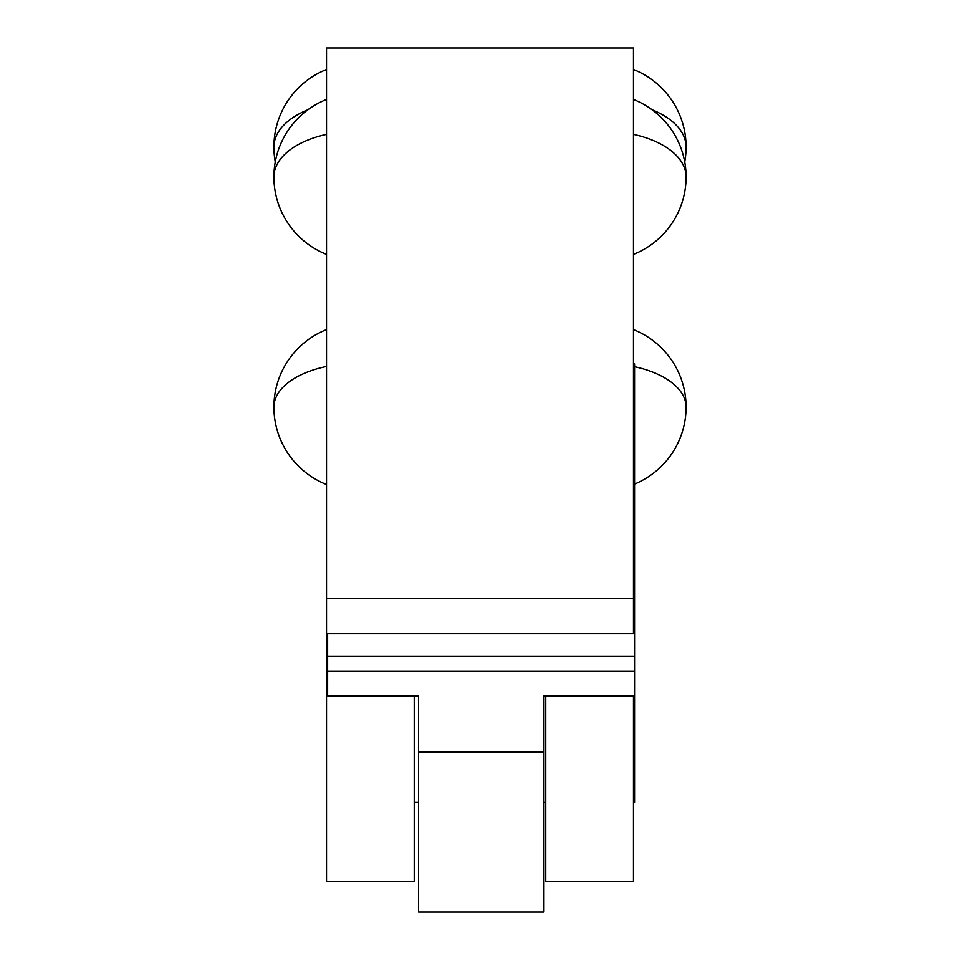<?xml version="1.0" encoding="UTF-8"?>
<svg xmlns="http://www.w3.org/2000/svg" width="960" height="960" viewBox="0 0 960 960"><rect width="100%" height="100%" fill="white"/><g stroke="black" fill="none" stroke-linecap="round" stroke-linejoin="round"><path stroke-width="1.44" d="M326.532 48L633.468 48L326.532 48L326.532 881.304L414.228 881.304L414.228 695.868M633.468 48L633.468 633.684L326.532 633.684M545.772 695.868L545.772 881.304L633.468 881.304L633.468 695.868M633.468 491.652L634.572 491.652L634.572 485.424L633.468 485.424M634.572 491.652L634.572 695.868L543.576 695.868L543.576 912L418.608 912L418.608 695.868L327.624 695.868L327.624 671.376L634.572 671.376M327.624 633.684L327.624 671.376M633.468 527.232L634.572 527.232M633.468 529.692L634.572 529.692M543.576 732.168L543.576 695.868M633.468 802.38L634.572 802.38L634.572 695.868M634.572 485.424L634.572 363.876L633.468 363.876M418.608 732.168L418.608 695.868M326.532 598.404L633.468 598.404M634.572 484.08A83.316 83.316 0 0 0 686.088 407.076A83.316 43.668 180 0 0 634.572 366.708M326.532 366.468A83.316 43.668 180 0 0 273.912 407.076A83.316 83.316 0 0 0 326.532 484.524M633.468 254.364A83.316 83.316 0 0 0 686.088 176.916A83.316 45.756 180 0 0 633.468 134.376M326.532 134.376A83.316 45.756 180 0 0 273.912 176.916A83.316 83.316 0 0 0 326.532 254.364M684.732 161.928A83.316 83.316 0 0 0 686.088 146.952A83.316 46.164 180 0 0 652.032 109.716M307.968 109.716A83.316 46.164 180 0 0 273.912 146.952A83.316 83.316 0 0 0 275.268 161.928M633.468 491.112L634.572 491.112M633.468 495.072L634.572 495.072M327.624 656.496L634.572 656.496M543.576 752.196L418.608 752.196M686.088 407.076A83.316 83.316 0 0 0 633.468 329.616M326.532 329.616A83.316 83.316 0 0 0 273.912 407.076M686.088 176.916A83.316 83.316 0 0 0 633.468 99.456M326.532 99.456A83.316 83.316 0 0 0 273.912 176.916M686.088 146.952A83.316 83.316 0 0 0 633.468 69.492M326.532 69.492A83.316 83.316 0 0 0 273.912 146.952M545.772 802.38L543.576 802.38M418.608 802.38L414.228 802.38"/></g></svg>
